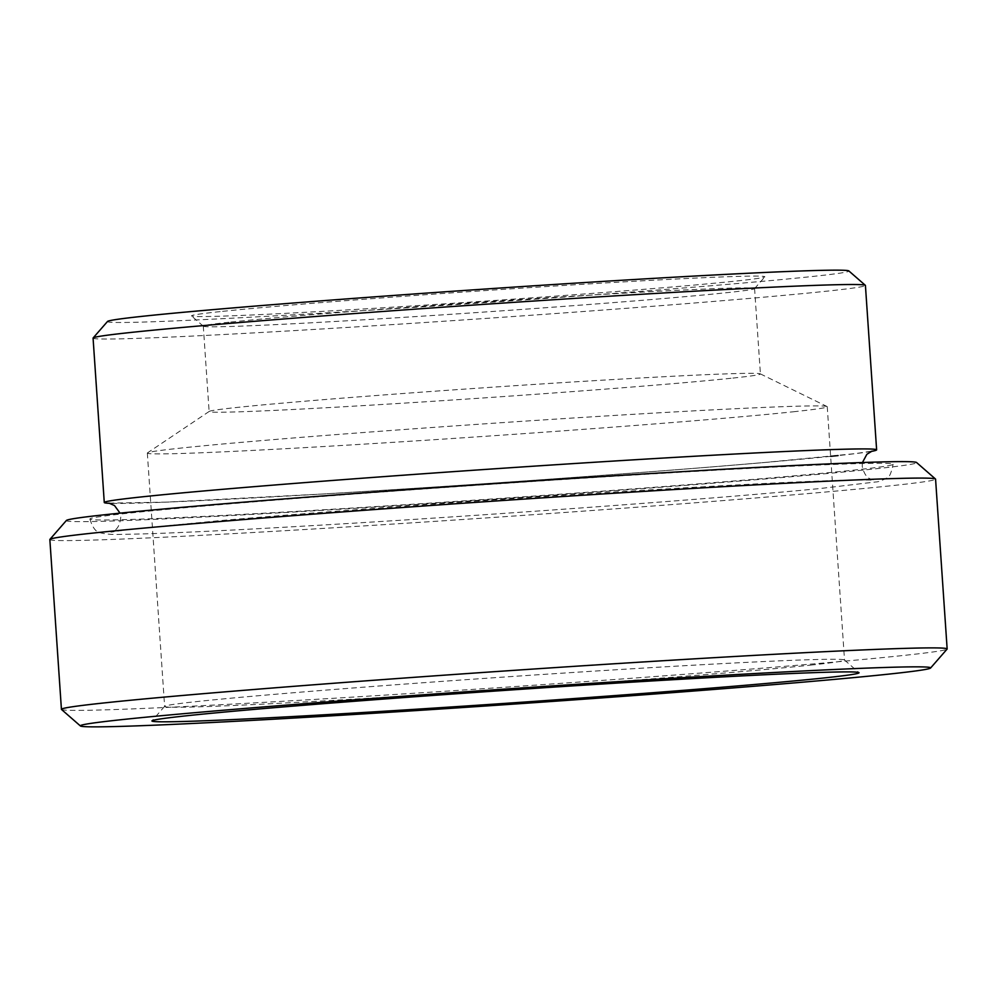 <?xml version="1.0" encoding="UTF-8"?>
<svg xmlns="http://www.w3.org/2000/svg" width="997" height="997" viewBox="0 0 997 997"><rect width="100%" height="100%" fill="white"/><g stroke="black" fill="none" stroke-linecap="round" stroke-linejoin="round"><path stroke-width="0.75" stroke-dasharray="4.99 3.74" d="M871.204 451.417A387.073 7.079 -3.9 0 1 838.103 455.579M830.638 456.352A387.073 7.079 -3.9 0 1 322.33 494.026A387.073 7.079 -3.9 0 1 109.857 503.323M732.907 378.075A276.281 5.047 176.1 0 0 760.412 373.987A276.281 5.047 176.1 0 0 760.262 373.838A276.281 5.047 176.1 0 0 541.894 383.932A276.281 5.047 176.1 0 0 236.625 407.486A276.281 5.047 176.1 0 0 209.258 411.4A276.281 5.047 176.1 0 0 209.121 411.574A276.281 5.047 176.1 0 0 423.376 401.903A276.281 5.047 176.1 0 0 732.907 378.075M230.793 322.056A276.281 5.047 -3.9 0 1 540.337 298.228A276.281 5.047 -3.9 0 1 754.579 288.557A276.281 5.047 -3.9 0 1 754.542 288.644A276.281 5.047 -3.9 0 1 727.087 292.644A276.281 5.047 -3.9 0 1 420.011 316.311A276.281 5.047 -3.9 0 1 203.351 326.231A276.281 5.047 -3.9 0 1 203.301 326.131A276.281 5.047 -3.9 0 1 230.793 322.056M793.338 411.773A340.75 6.231 176.1 0 0 827.248 406.726A340.75 6.231 176.1 0 0 827.074 406.539A340.75 6.231 176.1 0 0 557.747 418.989A340.75 6.231 176.1 0 0 181.255 448.039A340.75 6.231 176.1 0 0 147.494 452.875A340.75 6.231 176.1 0 0 147.344 453.087A340.75 6.231 176.1 0 0 411.587 441.16A340.75 6.231 176.1 0 0 793.338 411.773M810.611 665.124A340.75 6.231 176.1 0 0 844.521 660.076A340.75 6.231 176.1 0 0 844.459 659.977A340.75 6.231 176.1 0 0 577.251 672.202A340.75 6.231 176.1 0 0 198.528 701.389A340.75 6.231 176.1 0 0 164.667 706.312A340.75 6.231 176.1 0 0 164.617 706.437A340.75 6.231 176.1 0 0 428.86 694.51A340.75 6.231 176.1 0 0 810.611 665.124M61.515 709.478A443.889 8.126 176.1 0 0 409.605 693.538A443.889 8.126 176.1 0 0 902.97 655.515A443.889 8.126 176.1 0 0 947.088 649.097M49.85 539.527A443.889 8.126 176.1 0 0 394.077 523.998A443.889 8.126 176.1 0 0 891.405 485.713A443.889 8.126 176.1 0 0 935.572 479.146M66.413 520.459A426.13 7.789 176.1 0 0 393.03 505.94A426.13 7.789 176.1 0 0 874.244 468.939A426.13 7.789 176.1 0 0 916.567 462.508M93.07 338.095A387.073 7.079 176.1 0 0 393.242 324.548A387.073 7.079 176.1 0 0 826.899 291.161A387.073 7.079 176.1 0 0 865.421 285.441M107.514 321.47A371.582 6.792 176.1 0 0 392.32 308.796A371.582 6.792 176.1 0 0 811.932 276.543A371.582 6.792 176.1 0 0 848.846 270.935M220.113 311.612A287.335 5.259 176.1 0 0 191.574 315.962A287.335 5.259 176.1 0 0 416.908 305.643A287.335 5.259 176.1 0 0 736.26 281.029A287.335 5.259 176.1 0 0 764.811 276.879A287.335 5.259 176.1 0 0 544.586 286.675A287.335 5.259 176.1 0 0 220.113 311.612M666.357 473.064A402.551 7.365 176.1 0 0 89.88 519.001A402.551 7.365 176.1 0 0 316.647 510.19A402.551 7.365 176.1 0 0 893.125 464.241A402.551 7.365 176.1 0 0 666.357 473.064M108.972 503.136L165.888 502.139L322.467 494.014C466.122 485.551 652.649 472.254 764.176 462.533L855.389 453.61L872.063 451.105M862.442 462.533L862.231 466.347C865.62 480.828 872.649 478.834 874.033 480.118L858.342 479.893C823.198 480.429 757.259 483.545 660.55 489.24C516.882 497.702 330.356 511 218.829 520.721L127.616 529.644L110.954 532.136C112.013 530.703 119.254 531.949 120.774 516.895L120.039 513.143M754.579 288.557L760.412 373.987M760.262 373.838L827.074 406.539M827.248 406.726L844.521 660.076M844.459 659.977L858.978 672.639M203.351 326.231L191.574 315.962M89.88 519.001C92.609 527.912 96.248 532.548 100.797 532.909C106.343 534.242 113.122 534.728 121.148 534.355C155.532 534.031 223.241 530.878 324.287 524.933C494.425 514.926 721.28 498.276 819.771 488.555L875.852 481.95C878.033 482.037 881.597 480.766 886.545 478.099C888.988 478.224 891.181 473.6 893.125 464.241M754.542 288.644L764.811 276.879M164.667 706.312L151.993 720.831M147.344 453.087L164.617 706.437M209.258 411.4L147.494 452.875M203.301 326.131L209.121 411.574"/><path stroke-width="1.5" d="M109.857 503.323A387.073 7.079 -3.9 0 1 104.274 502.513A387.073 7.079 -3.9 0 1 142.795 496.78A387.073 7.079 -3.9 0 1 658.581 458.333A387.073 7.079 -3.9 0 1 876.625 449.859A387.073 7.079 -3.9 0 1 871.204 451.417M838.103 455.579A387.073 7.079 -3.9 0 1 830.638 456.352M823.784 677.985A354.371 6.481 176.1 0 0 858.978 672.639A354.371 6.481 176.1 0 0 581.077 685.35A354.371 6.481 176.1 0 0 187.212 715.709A354.371 6.481 176.1 0 0 151.993 720.831A354.371 6.481 176.1 0 0 423.6 708.755A354.371 6.481 176.1 0 0 823.784 677.985M930.587 668.015L947.088 649.097A443.889 8.126 176.1 0 0 947.15 648.947A443.889 8.126 176.1 0 0 602.923 664.488A443.889 8.126 176.1 0 0 105.595 702.773A443.889 8.126 176.1 0 0 61.428 709.328A443.889 8.126 176.1 0 0 61.515 709.478L80.433 725.978A426.13 7.789 176.1 0 0 414.602 710.674A426.13 7.789 176.1 0 0 888.24 674.171A426.13 7.789 176.1 0 0 930.587 668.015A426.13 7.789 176.1 0 0 603.97 682.546A426.13 7.789 176.1 0 0 122.756 719.535A426.13 7.789 176.1 0 0 80.433 725.978M947.15 648.947L935.572 479.146A443.889 8.126 176.1 0 0 935.485 479.009A443.889 8.126 176.1 0 0 587.395 494.936A443.889 8.126 176.1 0 0 94.03 532.971A443.889 8.126 176.1 0 0 49.912 539.377A443.889 8.126 176.1 0 0 49.85 539.527L61.428 709.328M935.485 479.009L916.567 462.508A426.13 7.789 176.1 0 0 582.398 477.8A426.13 7.789 176.1 0 0 108.76 514.315A426.13 7.789 176.1 0 0 66.413 520.459L49.912 539.377M876.625 449.859L865.421 285.441A387.073 7.079 176.1 0 0 865.346 285.316A387.073 7.079 176.1 0 0 561.797 299.212A387.073 7.079 176.1 0 0 131.592 332.375A387.073 7.079 176.1 0 0 93.132 337.958A387.073 7.079 176.1 0 0 93.07 338.095L104.274 502.513M865.346 285.316L848.846 270.935A371.582 6.792 176.1 0 0 557.448 284.27A371.582 6.792 176.1 0 0 144.44 316.099A371.582 6.792 176.1 0 0 107.514 321.47L93.132 337.958M872.026 451.118L866.867 454.296L862.442 462.533M108.985 503.136L114.518 505.566L120.039 513.143"/></g></svg>
